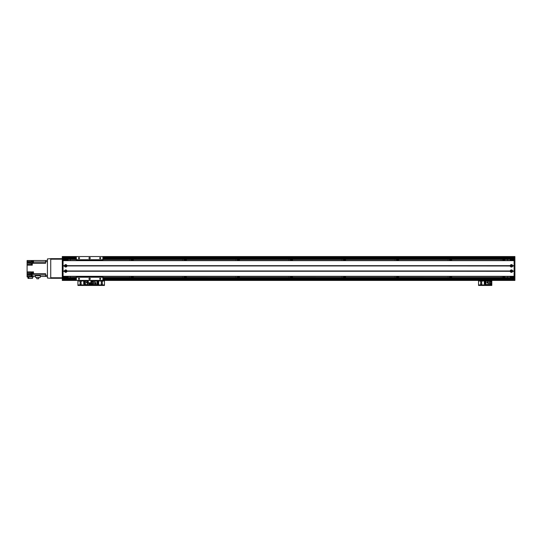 <?xml version="1.0" encoding="UTF-8"?>
<svg xmlns="http://www.w3.org/2000/svg" width="542" height="542" viewBox="0 0 542 542"><rect width="100%" height="100%" fill="white"/><g stroke="black" fill="none" stroke-linecap="round" stroke-linejoin="round"><path stroke-width="0.81" d="M503.145 276.44A0.732 0.732 0 0 0 504.372 276.44M504.954 276.44A1.26 1.26 0 0 1 502.563 276.44M504.372 260.519A0.732 0.732 0 0 0 503.145 260.519M502.563 260.519A1.26 1.26 0 0 1 504.954 260.519M450.084 276.44A0.732 0.732 0 0 0 451.303 276.44M451.892 276.44A1.26 1.26 0 0 1 449.501 276.44M451.303 260.519A0.732 0.732 0 0 0 450.084 260.519M449.501 260.519A1.26 1.26 0 0 1 451.892 260.519M397.022 276.44A0.732 0.732 0 0 0 398.241 276.44M398.831 276.44A1.26 1.26 0 0 1 396.439 276.44M398.241 260.519A0.732 0.732 0 0 0 397.022 260.519M396.439 260.519A1.26 1.26 0 0 1 398.831 260.519M343.96 276.44A0.732 0.732 0 0 0 345.179 276.44M345.769 276.44A1.26 1.26 0 0 1 343.377 276.44M345.179 260.519A0.732 0.732 0 0 0 343.96 260.519M343.377 260.519A1.26 1.26 0 0 1 345.769 260.519M290.898 276.44A0.732 0.732 0 0 0 292.118 276.44M292.707 276.44A1.26 1.26 0 0 1 290.316 276.44M292.118 260.519A0.732 0.732 0 0 0 290.898 260.519M290.316 260.519A1.26 1.26 0 0 1 292.707 260.519M237.836 276.44A0.732 0.732 0 0 0 239.056 276.44M239.645 276.44A1.26 1.26 0 0 1 237.254 276.44M239.056 260.519A0.732 0.732 0 0 0 237.836 260.519M237.254 260.519A1.26 1.26 0 0 1 239.645 260.519M184.775 276.44A0.732 0.732 0 0 0 185.994 276.44M186.577 276.44A1.26 1.26 0 0 1 184.192 276.44M185.994 260.519A0.732 0.732 0 0 0 184.775 260.519M184.192 260.519A1.26 1.26 0 0 1 186.577 260.519M131.713 276.44A0.732 0.732 0 0 0 132.932 276.44M133.515 276.44A1.26 1.26 0 0 1 131.123 276.44M132.932 260.519A0.732 0.732 0 0 0 131.713 260.519M131.123 260.519A1.26 1.26 0 0 1 133.515 260.519M514.107 259.191L102.872 259.191M76.341 259.191L63.075 259.191M76.341 277.741L68.915 277.768A1.328 1.328 0 0 0 69.159 277.741L69.674 277.524A1.328 1.328 0 0 0 70.236 276.44M70.236 260.519A1.328 1.328 0 0 0 69.674 259.435L68.915 259.191M514.107 277.768L102.872 277.768M76.341 277.768L63.075 277.768M501.479 276.44A0.549 0.549 0 0 1 500.727 276.44M500.727 260.519A0.549 0.549 0 0 1 501.479 260.519M448.417 276.44A0.549 0.549 0 0 1 447.665 276.44M447.665 260.519A0.549 0.549 0 0 1 448.417 260.519M395.355 276.44A0.549 0.549 0 0 1 394.603 276.44M394.603 260.519A0.549 0.549 0 0 1 395.355 260.519M342.293 276.44A0.549 0.549 0 0 1 341.541 276.44M341.541 260.519A0.549 0.549 0 0 1 342.293 260.519M289.232 276.44A0.549 0.549 0 0 1 288.48 276.44M288.48 260.519A0.549 0.549 0 0 1 289.232 260.519M236.17 276.44A0.549 0.549 0 0 1 235.418 276.44M235.418 260.519A0.549 0.549 0 0 1 236.17 260.519M183.108 276.44A0.549 0.549 0 0 1 182.356 276.44M182.356 260.519A0.549 0.549 0 0 1 183.108 260.519M130.046 276.44A0.549 0.549 0 0 1 129.294 276.44M129.294 260.519A0.549 0.549 0 0 1 130.046 260.519M509.06 259.191L508.301 259.435A1.328 1.328 0 0 0 507.739 260.519M507.739 276.44A1.328 1.328 0 0 0 508.301 277.524L509.06 277.768M102.872 259.435L508.301 259.435L102.872 259.489M102.872 277.47L508.301 277.524L102.872 277.524M507.739 277.768L102.872 277.741M76.341 277.524L69.674 277.524L76.341 277.47M76.341 259.489L69.674 259.435L76.341 259.435M63.075 256.542L514.9 256.542L514.9 280.417L514.107 280.417L514.107 256.542L63.075 256.542L63.075 280.417L62.283 280.417L63.075 280.417L62.283 280.417L62.283 256.542L63.075 256.542L62.283 256.542M514.107 258.527L102.872 258.527M76.341 258.527L63.075 258.527M514.107 278.425L102.872 278.425M76.341 278.425L63.075 278.425M76.341 276.44L76.341 280.417L63.075 280.417L88.278 280.417L88.278 283.073L90.934 283.073L90.934 280.417L514.107 280.417L102.872 280.417L102.872 276.44M63.075 259.462L68.116 259.462L68.38 260.519M68.38 276.44L68.116 277.497L63.075 277.497M68.38 277.233L63.075 277.233M65.731 265.397A0.427 0.427 0 0 1 66.104 266.041A0.427 0.427 0 0 1 65.358 266.041A0.427 0.427 0 0 1 65.731 265.397M65.731 270.702A0.427 0.427 0 0 1 66.104 271.346A0.427 0.427 0 0 1 65.358 271.346A0.427 0.427 0 0 1 65.731 270.702M63.075 259.726L68.38 259.726M514.107 277.497L510.124 277.497L509.859 276.44M509.859 260.519L510.124 259.462L514.107 259.462M509.859 259.726L514.107 259.726M511.452 271.562L511.452 270.702L511.452 271.562A0.427 0.427 0 0 1 511.079 270.919A0.427 0.427 0 0 1 511.824 270.919A0.427 0.427 0 0 1 511.452 271.562M511.452 266.257L511.452 265.397L511.452 266.257A0.427 0.427 0 0 1 511.079 265.614A0.427 0.427 0 0 1 511.824 265.614A0.427 0.427 0 0 1 511.452 266.257M514.107 277.233L509.859 277.233M514.9 278.297L514.107 278.297M514.9 258.663L514.107 258.663M512.644 265.993A1.206 1.206 0 0 1 510.252 265.993L510.252 265.661A1.206 1.206 0 0 1 512.644 265.661L514.107 265.993L514.107 270.966L512.644 271.298A1.206 1.206 0 0 1 510.252 271.298L510.252 270.966A1.206 1.206 0 0 1 512.644 270.966M511.452 265.228A0.596 0.596 0 0 0 510.937 266.122A0.596 0.596 0 0 0 511.966 266.122A0.596 0.596 0 0 0 511.452 265.228M66.923 265.993A1.206 1.206 0 0 1 64.532 265.993L64.532 265.661A1.206 1.206 0 0 1 66.923 265.661L510.252 265.993M65.731 265.228A0.596 0.596 0 0 0 65.209 266.122A0.596 0.596 0 0 0 66.246 266.122A0.596 0.596 0 0 0 65.731 265.228M66.923 271.298A1.206 1.206 0 0 1 64.532 271.298L64.532 270.966A1.206 1.206 0 0 1 66.923 270.966L510.252 271.298M65.731 270.533A0.596 0.596 0 0 0 65.209 271.434A0.596 0.596 0 0 0 66.246 271.434A0.596 0.596 0 0 0 65.731 270.533M511.452 270.533A0.596 0.596 0 0 0 510.937 271.434A0.596 0.596 0 0 0 511.966 271.434A0.596 0.596 0 0 0 511.452 270.533M64.552 271.02L63.075 271.02L63.075 265.939L64.552 265.939M63.075 265.824L64.654 265.824M66.801 265.824L510.374 265.824M64.552 265.715L63.075 265.715L63.075 260.519L514.107 260.519M514.107 276.44L63.075 276.44L63.075 271.244L64.552 271.244M512.644 271.298L514.107 271.298L514.107 276.305L63.075 276.305M64.654 271.135L63.075 271.135M514.107 271.135L512.529 271.135M63.075 260.655L514.107 260.655L514.107 265.661L512.644 265.661M512.529 265.824L514.107 265.824M510.374 271.135L66.801 271.135M92.255 281.413A0.467 0.467 0.3 0 1 92.655 282.111A0.467 0.467 0.3 0 1 91.849 282.111A0.467 0.467 0.3 0 1 92.255 281.413M92.255 283.27A0.467 0.467 0.3 0 1 92.655 283.967A0.467 0.467 0.3 0 1 91.849 283.967A0.467 0.467 0.3 0 1 92.255 283.27M95.026 284.611L97.032 284.611L97.032 281L91.327 281L91.327 284.611L95.026 284.611L95.026 283.473L93.183 283.473L93.183 284.611M95.941 283.629L95.941 282.782L95.094 282.782L95.094 283.629L95.941 283.629M98.034 284.279L97.032 284.53M98.034 281.596L98.034 281.081L97.032 281.081M97.032 281.596L98.671 281.596L98.671 281.996L97.032 281.996M97.032 282.274L98.671 282.274L98.671 282.667L97.032 282.667M97.032 282.944L98.671 282.944L98.671 283.344L97.032 283.344M97.032 283.615L98.671 283.615L98.671 284.279L97.032 284.279M95.026 281L95.026 283.473M93.183 283.473L93.183 281M95.026 282.145L93.183 282.145M95.121 283.601L95.914 283.601L95.914 282.809L95.121 282.809L95.121 283.601M101.808 283.073A0.664 0.664 0 0 1 102.377 284.069A0.664 0.664 0 0 1 101.232 284.069A0.664 0.664 0 0 1 101.808 283.073M101.808 281.217A0.664 0.664 0 0 1 102.377 282.213A0.664 0.664 0 0 1 101.232 282.213A0.664 0.664 0 0 1 101.808 281.217M91.991 285.458L91.991 285.038L91.191 285.038L91.191 285.458L104.457 285.458L104.457 285.038L103.664 285.038L103.664 285.458M91.991 285.038L103.664 285.038M104.457 280.417L104.457 285.038M91.191 285.458L91.191 285.038L90.399 285.038L90.399 285.458L91.191 285.458L91.191 285.038M90.934 280.973L91.191 284.929L104.457 284.929M63.075 258.663L62.283 258.663L63.075 258.663M63.075 278.297L62.283 278.297M62.283 259.191L62.283 277.768M47.425 278.032L50.738 278.297L47.425 278.032L47.425 258.927L50.738 258.663L47.425 258.927M50.738 278.032L50.738 258.927M31.477 260.519L31.477 262.375L27.1 262.375L27.1 260.519L32.276 260.519L32.276 262.375L33.468 262.375L33.468 260.512L47.425 260.519L45.569 260.519L45.569 261.711L47.425 261.711L47.425 275.248L45.569 275.248L45.569 276.44L47.425 276.44M45.569 275.248L45.569 273.669L33.468 273.669L33.468 271.874L32.276 271.874L32.276 273.669L31.477 273.669L31.477 271.874L27.1 271.874L27.1 265.16L32.276 265.16L32.276 263.29L45.569 263.29L45.569 261.711M33.468 272.118L33.468 273.859L32.276 273.669M33.468 260.512L33.468 262.077M33.279 260.553L32.75 260.553L32.75 262.037L33.279 262.037M32.276 260.519L33.279 260.519M27.1 262.375L27.1 263.039L32.276 263.29M31.422 264.232L27.1 264.232L27.1 265.16M33.468 276.447L33.333 276.969L27.1 276.969L27.1 275.377L31.422 275.377M27.1 271.874L27.1 275.377M27.1 264.232L27.1 263.039M45.569 276.44L40.284 276.44M27.1 276.44L35.42 276.44M28.794 276.969L28.794 278.425L28.001 278.425L28.001 276.969M28.794 278.425L32.459 278.425L32.459 276.969M27.1 274.448L32.276 274.448L32.276 276.44M27.1 273.859L31.477 273.669M35.42 275.587L40.284 275.587L40.284 277.341L35.42 277.341L35.42 275.587M32.276 274.713L32.276 276.305M32.141 274.726L32.141 276.291M31.958 274.767L31.422 274.767L31.422 276.251L31.958 276.251M38.753 277.341L38.753 278.771L36.775 278.771L36.775 277.341M32.276 263.358L32.141 264.95L32.141 263.371M31.958 263.412L31.422 263.412L31.422 264.896L31.958 264.896M33.279 272.159L32.75 272.159L32.75 273.642L33.279 273.642M59.627 258.663L58.563 258.663M54.322 258.663L53.258 258.663M50.738 278.297L62.147 278.297L62.147 277.768L50.738 277.768M50.738 259.191L62.147 259.191L62.147 258.663L50.738 258.663M76.341 260.519L76.341 256.542M76.341 259.726L102.872 259.726L102.872 260.519M102.872 256.542L102.872 259.726M89.606 258.798A0.664 0.664 0 0 1 89.03 257.802A0.664 0.664 0 0 1 90.182 257.802A0.664 0.664 0 0 1 89.606 258.798M78.996 258.683A0.549 0.549 0 0 1 78.522 257.857A0.549 0.549 0 0 1 79.471 257.857A0.549 0.549 0 0 1 78.996 258.683M100.223 258.683A0.549 0.549 0 0 1 99.742 257.857A0.549 0.549 0 0 1 100.697 257.857A0.549 0.549 0 0 1 100.223 258.683M76.341 280.417L102.872 280.417M78.996 279.374A0.549 0.549 0 0 1 78.522 278.554A0.549 0.549 0 0 1 79.471 278.554A0.549 0.549 0 0 1 78.996 279.374M100.223 279.374A0.549 0.549 0 0 1 99.742 278.554A0.549 0.549 0 0 1 100.697 278.554A0.549 0.549 0 0 1 100.223 279.374M89.606 279.489A0.664 0.664 0 0 1 89.03 278.493A0.664 0.664 0 0 1 90.182 278.493A0.664 0.664 0 0 1 89.606 279.489M76.341 277.233L102.872 277.233M80.582 283.073A0.664 0.664 0 0 1 81.158 284.069A0.664 0.664 0 0 1 80.006 284.069A0.664 0.664 0 0 1 80.582 283.073M80.582 281.217A0.664 0.664 0 0 1 81.158 282.213A0.664 0.664 0 0 1 80.006 282.213A0.664 0.664 0 0 1 80.582 281.217M78.725 285.458L78.725 285.038L77.926 285.038L77.926 285.458L90.399 285.458M78.725 285.038L90.399 285.038M104.457 280.973L91.191 280.973L91.191 284.929L77.926 284.929L77.926 285.458M77.926 280.417L77.926 284.929M90.128 284.198A0.467 0.467 -49.9 0 1 89.728 283.5A0.467 0.467 -49.9 0 1 90.534 283.5A0.467 0.467 -49.9 0 1 90.128 284.198M88.278 281L85.358 281L85.358 284.611L91.063 284.611L90.934 281M88.278 282.145L87.357 282.145L87.357 281M86.442 281.982L86.442 282.836L87.289 282.836L87.289 281.982L86.442 281.982M84.349 281.332L85.358 281.081M84.349 284.015L84.349 284.53L85.358 284.53M85.358 284.015L83.712 284.015L83.712 283.615L85.358 283.615M85.358 283.344L83.712 283.344L83.712 282.944L85.358 282.944M85.358 282.667L83.712 282.667L83.712 282.274L85.358 282.274M85.358 281.996L83.712 281.996L83.712 281.332L85.358 281.332M87.357 284.611L87.357 282.145M89.2 283.073L89.2 284.611M87.357 283.473L89.2 283.473M87.269 282.009L86.469 282.009L86.469 282.809L87.269 282.809L87.269 282.009M481.201 283.073A0.664 0.664 0 0 1 481.77 284.069A0.664 0.664 0 0 1 480.625 284.069A0.664 0.664 0 0 1 481.201 283.073M481.201 281.217A0.664 0.664 0 0 1 481.77 282.213A0.664 0.664 0 0 1 480.625 282.213A0.664 0.664 0 0 1 481.201 281.217M479.345 285.458L479.345 285.038L478.545 285.038L478.545 285.458L491.811 285.458L491.811 285.038L491.018 285.038L491.018 285.458M479.345 285.038L491.018 285.038M491.811 280.417L491.811 285.458M478.545 285.458L478.545 284.929L491.811 284.929M478.545 280.417L478.545 284.929M490.747 284.198A0.467 0.467 -49.9 0 1 490.347 283.5A0.467 0.467 -49.9 0 1 491.154 283.5A0.467 0.467 -49.9 0 1 490.747 284.198M490.747 282.341A0.467 0.467 -49.9 0 1 490.347 281.644A0.467 0.467 -49.9 0 1 491.154 281.644A0.467 0.467 -49.9 0 1 490.747 282.341M487.976 281L485.978 281L485.978 284.611L491.682 284.611L491.682 281L487.976 281L487.976 282.145L489.819 282.145L489.819 281M487.062 281.982L487.062 282.836L487.908 282.836L487.908 281.982L487.062 281.982M484.968 281.332L485.978 281.081M484.968 284.015L484.968 284.53L485.978 284.53M485.978 284.015L484.331 284.015L484.331 283.615L485.978 283.615M485.978 283.344L484.331 283.344L484.331 282.944L485.978 282.944M485.978 282.667L484.331 282.667L484.331 282.274L485.978 282.274M485.978 281.996L484.331 281.996L484.331 281.332L485.978 281.332M487.976 284.611L487.976 282.145M489.819 282.145L489.819 284.611M487.976 283.473L489.819 283.473M487.888 282.009L487.089 282.009L487.089 282.809L487.888 282.809L487.888 282.009M514.107 258.554L102.872 258.554M76.341 258.554L63.075 258.554M69.159 259.218L76.341 259.218M102.872 259.218L508.816 259.218M514.107 257.335L102.872 257.335M76.341 257.335L63.075 257.335M514.107 257.999L102.872 257.999M76.341 257.999L63.075 257.999M514.107 278.961L102.872 278.961M76.341 278.961L63.075 278.961M514.107 279.625L102.872 279.625M76.341 279.625L63.075 279.625M514.9 279.889L514.107 279.889M514.9 278.825L514.107 278.825M514.9 278.032L514.107 278.032M514.9 258.927L514.107 258.927M514.9 258.134L514.107 258.134M514.9 257.071L514.107 257.071M63.075 265.993L64.532 265.993M66.91 265.939L510.273 265.939M66.91 265.715L510.273 265.715M63.075 265.661L64.532 265.661M66.923 265.661L510.252 265.661M63.075 271.298L64.532 271.298M512.63 271.244L514.107 271.244M512.63 271.02L514.107 271.02M63.075 270.966L64.532 270.966M66.923 270.966L510.252 270.966M66.91 271.244L510.273 271.244M512.63 265.715L514.107 265.715M512.63 265.939L514.107 265.939M66.91 271.02L510.273 271.02M88.278 280.417L62.283 280.417M63.075 257.071L62.283 257.071M63.075 258.134L62.283 258.134M63.075 258.927L62.283 258.927M63.075 278.032L62.283 278.032M63.075 278.825L62.283 278.825M63.075 279.889L62.283 279.889M88.278 280.499L90.934 280.499M90.934 282.809L88.278 282.809M32.276 261.447L32.75 261.447M32.276 261.996L31.477 261.996M33.468 261.996L45.569 261.996M45.569 263.182L32.276 263.182M32.276 273.778L31.477 273.778M33.468 273.778L45.569 273.778M45.569 274.963L32.276 274.963M27.1 272.802L31.477 272.802M32.75 272.802L32.276 272.802M27.1 261.447L31.477 261.447M76.341 276.969L102.872 276.969M76.341 259.991L102.872 259.991M77.926 280.973L88.278 280.973M478.545 280.973L491.811 280.973M514.107 280.417L90.934 280.417"/></g></svg>
